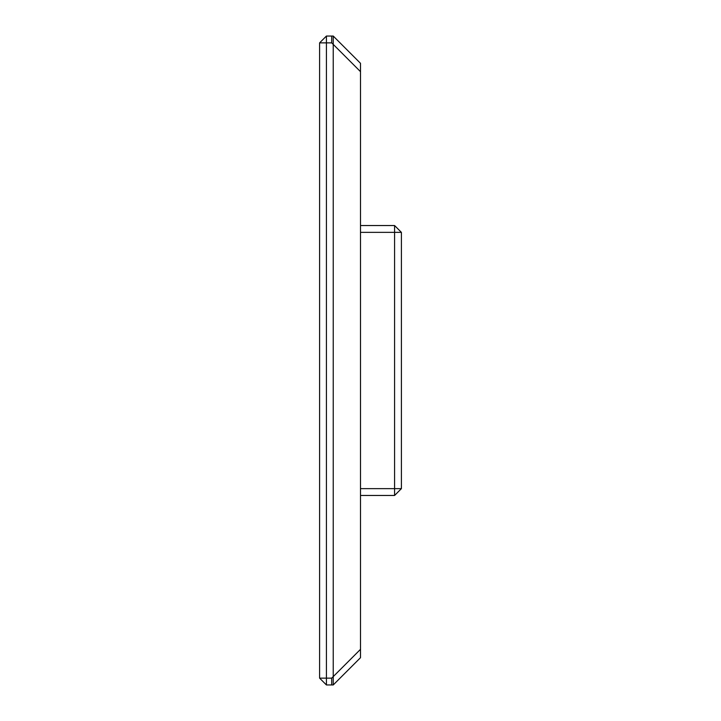 <?xml version="1.0" encoding="UTF-8"?>
<svg xmlns="http://www.w3.org/2000/svg" width="721" height="721" viewBox="0 0 721 721"><rect width="100%" height="100%" fill="white"/><g stroke="black" fill="none" stroke-linecap="round" stroke-linejoin="round"><path stroke-width="1.08" d="M401.399 232.36L394.585 232.36L394.585 225.538L401.399 232.36L401.399 488.64L360.5 488.64M319.601 42.863L326.415 36.05L326.415 678.137L319.601 678.137L319.601 42.863L331.705 42.863L333.237 44.396L333.237 36.05L331.705 36.05L331.705 42.863M319.601 678.137L326.415 684.95L333.237 684.95L360.5 657.687L360.5 63.313L333.237 36.05M360.5 232.36L394.585 232.36L394.585 495.462L360.5 495.462M401.399 488.64L394.585 495.462M360.5 71.658L333.237 44.396L333.237 676.604L360.5 649.342M394.585 225.538L360.5 225.538M333.237 684.95L333.237 676.604L331.705 678.137L331.705 684.95M326.415 36.05L331.705 36.05M331.705 678.137L326.415 678.137L326.415 684.95"/></g></svg>

